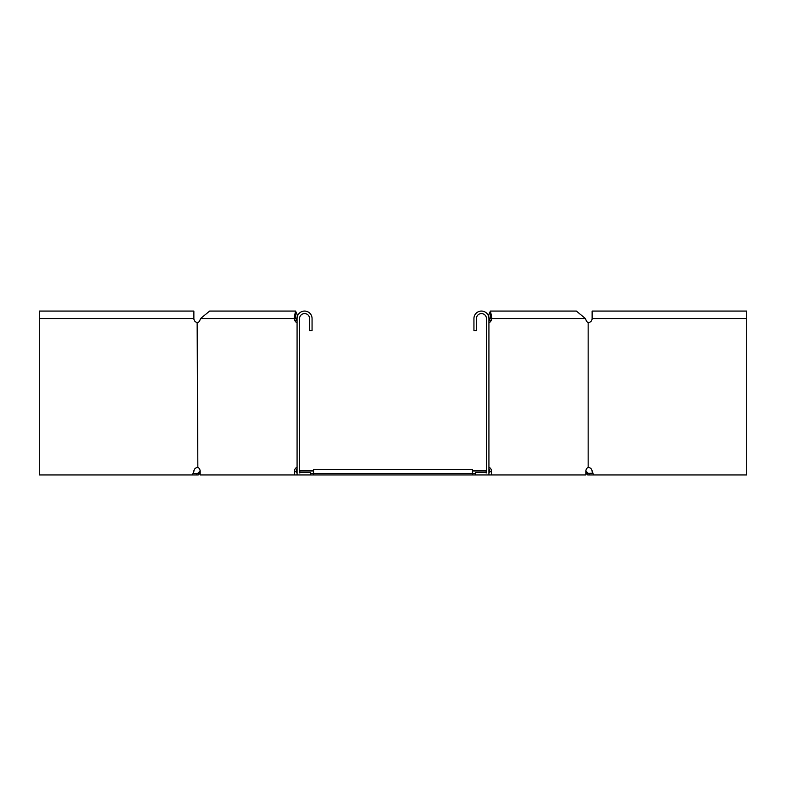 <?xml version="1.0" encoding="UTF-8"?>
<svg xmlns="http://www.w3.org/2000/svg" width="786" height="786" viewBox="0 0 786 786"><rect width="100%" height="100%" fill="white"/><g stroke="black" fill="none" stroke-linecap="round" stroke-linejoin="round"><path stroke-width="1.18" d="M192.904 473.437L197.699 473.437L198.288 472.858L199.349 473.909L198.327 474.94L196.873 474.94L196.873 473.437M39.3 318.556L39.3 311.06L193.877 311.06L193.877 318.556L39.3 318.556L39.3 474.94L196.873 474.94M198.288 472.858L199.172 471.964L200.234 473.025M199.172 471.964L200.204 470.942M199.349 473.909L200.155 473.113M310.558 473.437L472.435 473.437L472.435 469.439L313.565 469.439L313.565 474.94L200.155 474.94L200.155 471.443A3.999 2.83 -90 0 0 197.846 467.513L197.139 467.513A3.999 3.999 0 0 0 193.877 471.443L193.69 471.806M300.517 472.435L299.849 471.964L299.849 473.025M297.079 470.942L296.263 470.942M297.079 472.435L296.243 472.435L296.243 471.443A3.999 2.83 90 0 1 297.079 468.613M592.968 473.143L588.301 473.437L587.712 472.858L586.651 473.909L587.673 474.94L589.127 474.94L589.127 473.437M746.7 318.556L746.7 311.06L592.123 311.06L592.123 318.556L746.7 318.556L746.7 474.94L589.127 474.94M587.712 472.858L586.828 471.964L585.767 473.025M586.828 471.964L585.796 470.942M586.651 473.909L585.845 473.113M313.565 474.94L472.435 474.94L472.435 473.437L475.442 473.437M472.435 474.94L491.525 474.94L491.525 471.443A3.999 2.83 90 0 0 489.216 467.513L488.921 467.444M482.968 474.94L483.93 474.94M485.483 472.435L486.151 471.964L486.151 473.025M488.921 470.942L489.737 470.942M488.921 472.435L489.757 472.435L489.757 471.443A3.999 2.83 90 0 0 488.921 468.613M299.574 470.942L313.565 470.942M472.435 470.942L486.426 470.942M193.877 318.556A3.999 3.999 0 0 0 197.139 322.486L197.846 467.513M197.846 322.486A3.999 2.83 90 0 0 199.772 320.56A3.999 2.83 -90 0 1 197.846 322.486L197.551 322.555M197.139 322.486L198.593 322.555L197.139 322.486M199.772 320.56L200.587 318.556L209.656 311.06L295.565 311.06L297.639 315.707M192.403 474.94L193.877 471.443M296.784 467.513L296.784 467.513A3.999 2.83 90 0 0 294.475 471.443L294.475 474.94M297.079 321.386A3.999 2.83 90 0 1 296.627 320.56L295.811 318.556C295.644 312.111 295.487 312.111 295.33 318.556L297.098 318.556M296.784 322.486A3.999 2.83 90 0 1 294.858 320.56L294.043 318.556L295.811 318.556C295.644 312.111 295.487 312.111 295.33 318.556M200.587 318.556L294.043 318.556L295.565 311.06M297.079 318.625L296.45 320.138M310.558 474.94L310.558 472.435L299.574 472.435L299.574 318.556A5.001 5.001 0 0 1 304.565 313.565A5.001 5.001 0 0 1 309.566 318.556L309.566 330.552L312.062 330.552L312.062 318.556A7.496 7.496 0 0 0 304.565 311.06A7.496 7.496 0 0 0 297.079 318.556L297.079 474.94M592.123 318.556A3.999 3.999 0 0 1 588.861 322.486L588.154 322.486A3.999 2.83 -90 0 1 586.228 320.56A3.999 2.83 90 0 0 588.154 322.486L588.154 467.513A3.999 2.83 -90 0 0 585.845 471.443L585.845 474.94L491.525 474.94M588.861 322.486L587.407 322.555L588.861 322.486M593.597 474.94L592.123 471.443A3.999 3.999 0 0 0 588.861 467.513L588.449 467.444M592.811 472.779L592.379 471.924M488.921 321.386A3.999 2.83 90 0 0 489.373 320.56L490.189 318.556C490.356 312.111 490.513 312.111 490.67 318.556L488.902 318.556M489.216 322.486A3.999 2.83 90 0 0 491.142 320.56L491.957 318.556L490.189 318.556C490.356 312.111 490.513 312.111 490.67 318.556M586.228 320.56L585.413 318.556L491.957 318.556L490.435 311.06L488.361 315.707M488.921 318.625L489.55 320.138M475.442 474.94L475.442 472.435L486.426 472.435L486.426 318.556A5.001 5.001 0 0 0 481.435 313.565A5.001 5.001 0 0 0 476.434 318.556L476.434 330.552L473.938 330.552L473.938 318.556A7.496 7.496 0 0 1 481.435 311.06A7.496 7.496 0 0 1 488.921 318.556L488.921 474.94M585.413 318.556L576.344 311.06L490.435 311.06M294.858 320.56L296.627 320.56M294.475 471.443L296.243 471.443M491.142 320.56L489.373 320.56M491.525 471.443L489.757 471.443"/></g></svg>
